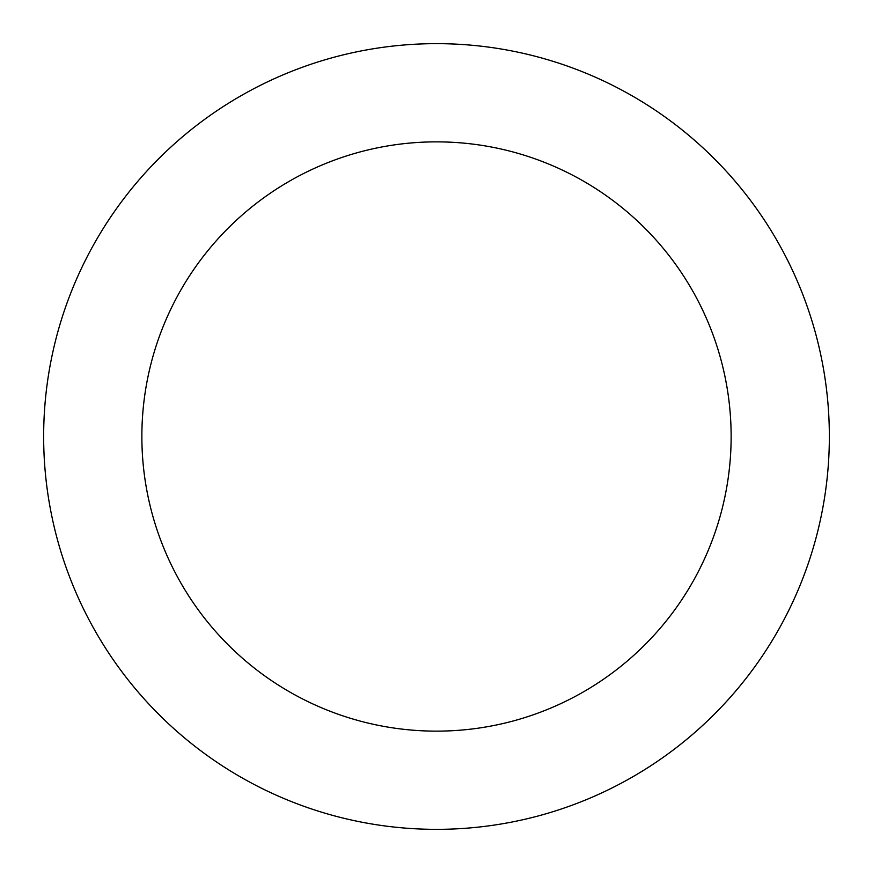 <?xml version="1.0" encoding="UTF-8"?>
<svg xmlns="http://www.w3.org/2000/svg" width="873" height="873" viewBox="0 0 873 873"><rect width="100%" height="100%" fill="white"/><g stroke="black" fill="none" stroke-linecap="round" stroke-linejoin="round"><path stroke-width="1.31" d="M731.138 436.5A294.637 294.637 0 0 0 436.5 141.863A294.637 294.637 0 0 0 141.863 436.5A294.637 294.637 0 0 0 436.5 731.138A294.637 294.637 0 0 0 731.138 436.5M43.65 436.5A392.85 392.85 0 0 0 436.5 829.35A392.85 392.85 0 0 0 829.35 436.5A392.85 392.85 0 0 0 436.5 43.65A392.85 392.85 0 0 0 43.65 436.5"/></g></svg>
